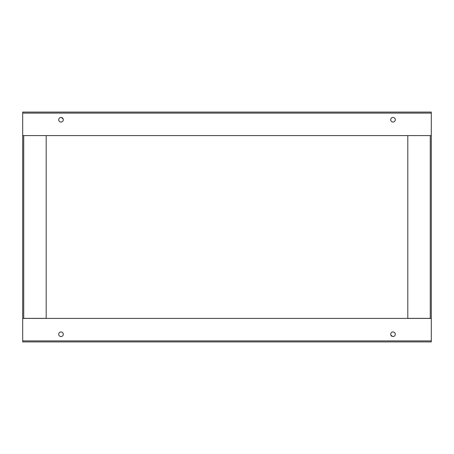 <?xml version="1.0" encoding="UTF-8"?>
<svg xmlns="http://www.w3.org/2000/svg" width="454" height="454" viewBox="0 0 454 454"><rect width="100%" height="100%" fill="white"/><g stroke="black" fill="none" stroke-linecap="round" stroke-linejoin="round"><path stroke-width="0.68" d="M392.994 331.959A2.298 2.298 0 0 0 390.695 334.257A2.298 2.298 0 0 0 392.994 336.556A2.298 2.298 0 0 0 395.292 334.257A2.298 2.298 0 0 0 392.994 331.959M61.006 331.959A2.298 2.298 0 0 0 58.708 334.257A2.298 2.298 0 0 0 61.006 336.556A2.298 2.298 0 0 0 63.305 334.257A2.298 2.298 0 0 0 61.006 331.959M431.3 341.919L22.7 341.919L22.7 318.424L431.3 318.424L431.3 341.919M391.972 336.318L391.972 335.79L391.28 335.79M391.972 335.79L390.934 335.279M23.721 318.373L23.721 135.576L46.195 135.576L46.195 318.373L22.7 318.373L22.7 112.081L431.3 112.081L431.3 318.373L407.805 318.373L407.805 135.576L430.279 135.576L430.279 318.373M61.006 122.041A2.298 2.298 0 0 0 63.305 119.743A2.298 2.298 0 0 0 61.006 117.444A2.298 2.298 0 0 0 58.708 119.743A2.298 2.298 0 0 0 61.006 122.041M392.994 122.041A2.298 2.298 0 0 0 395.292 119.743A2.298 2.298 0 0 0 392.994 117.444A2.298 2.298 0 0 0 390.695 119.743A2.298 2.298 0 0 0 392.994 122.041M431.3 135.576L22.7 135.576M62.028 117.682L62.028 118.21L62.72 118.21M62.028 118.21L63.066 118.721M22.7 340.897L431.3 340.897M431.3 113.103L22.7 113.103"/></g></svg>
